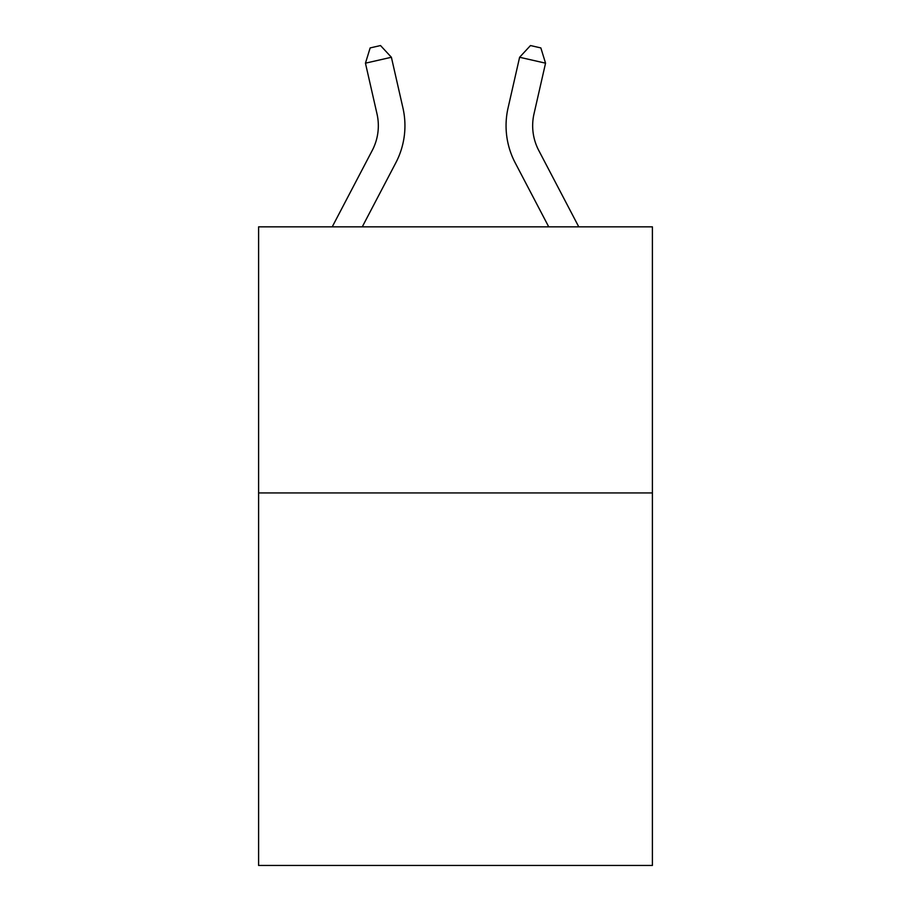 <?xml version="1.0" encoding="UTF-8"?>
<svg xmlns="http://www.w3.org/2000/svg" width="911" height="911" viewBox="0 0 911 911"><rect width="100%" height="100%" fill="white"/><g stroke="black" fill="none" stroke-linecap="round" stroke-linejoin="round"><path stroke-width="1.37" d="M652.401 492.931L652.401 865.45L258.599 865.45L258.599 226.839L652.401 226.839L652.401 492.931L258.599 492.931M377.006 113.909A53.214 53.214 -37.8 0 1 372.257 150.429L332.23 226.839L372.257 150.429A53.214 53.214 -37.4 0 0 377.006 113.909L365.448 63.178L370.151 47.919L380.525 45.55L391.388 57.268L402.947 107.999A79.826 79.826 142.2 0 1 395.829 162.773L362.271 226.839M538.743 150.429L578.77 226.839L538.743 150.429A53.214 53.214 37.8 0 1 533.994 113.909L545.552 63.178L519.612 57.268L508.053 107.999A79.826 79.826 -142.2 0 0 515.17 162.773L548.729 226.839M391.388 57.268L365.448 63.178M508.053 107.999L519.612 57.268L530.475 45.55L540.849 47.919L545.552 63.178"/></g></svg>
